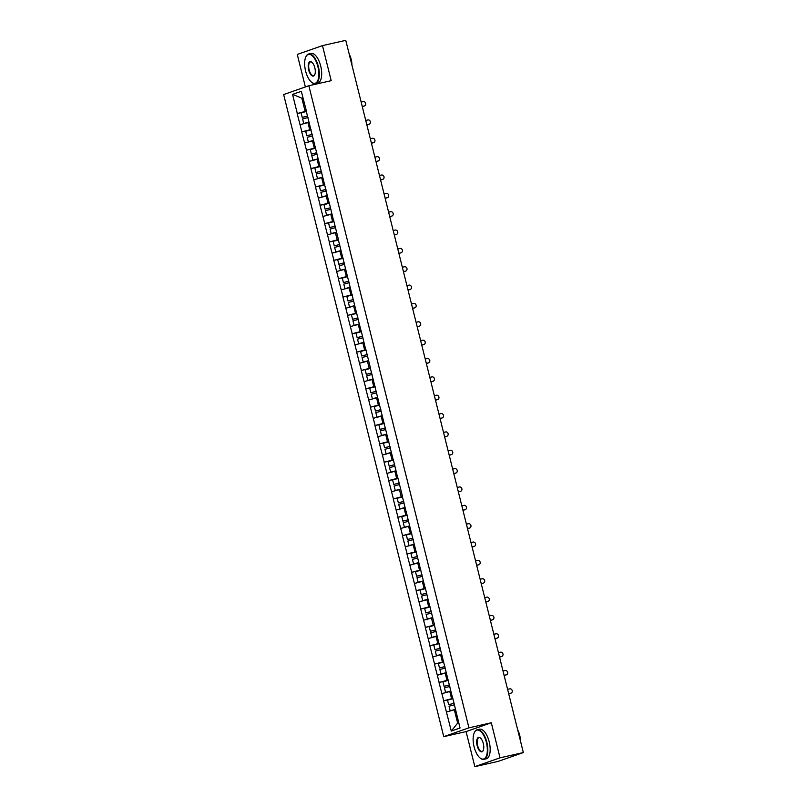 <?xml version="1.0" encoding="UTF-8"?>
<svg xmlns="http://www.w3.org/2000/svg" width="807" height="807" viewBox="0 0 807 807"><rect width="100%" height="100%" fill="white"/><g stroke="black" fill="none" stroke-linecap="round" stroke-linejoin="round"><path stroke-width="1.21" d="M474.839 766.65L500.037 757.823L491.292 722.769L466.093 731.596L474.839 766.65L498.151 761.384L523.35 752.558L345.769 40.35L322.467 45.616L297.269 54.442L305.369 86.944M466.093 731.596L443.749 736.65L283.65 94.55L308.849 85.734L468.938 727.823L443.749 736.65M455.471 709.605L454.361 709.857L457.66 723.092L451.284 731.061L460.051 727.995L452.656 697.682M451.284 731.061L443.578 700.819L452.919 698.711L447.522 700.153L448.652 704.682L454.069 703.341M452.838 698.398L443.578 700.819M443.729 700.769L439.008 682.47L448.339 680.362M448.258 680.049L439.008 682.47M439.159 682.419L434.428 664.121L443.769 662.012M443.689 661.69L434.428 664.121M434.58 664.07L429.849 645.771L439.19 643.653M439.109 643.34L429.849 645.771M430 645.711L425.279 627.412L434.61 625.304L429.223 626.746L430.353 631.276L435.77 629.934M434.539 624.991L425.279 627.412M425.43 627.362L420.699 609.063L430.04 606.955L424.643 608.397L425.773 612.927L431.19 611.585M429.96 606.642L420.699 609.063M420.851 609.013L416.13 590.714L425.46 588.596M425.38 588.283L416.13 590.714M416.281 590.653L411.55 572.355L420.891 570.246L415.494 571.689L416.624 576.218L422.041 574.877M420.81 569.934L411.55 572.355M411.701 572.304L406.97 554.006L416.311 551.897M416.23 551.584L406.97 554.006M407.121 553.955L402.4 535.656L411.731 533.538M411.661 533.225L402.4 535.656M402.552 535.596L397.821 517.297L407.162 515.189M407.081 514.876L397.821 517.297M397.972 517.247L393.251 498.948L402.582 496.84L397.195 498.282L398.325 502.811L403.742 501.47M402.501 496.527L393.251 498.948M393.402 498.897L388.671 480.599L398.012 478.49L392.616 479.933L393.745 484.462L399.162 483.121M397.932 478.168L388.671 480.599M388.823 480.548L384.092 462.25L393.433 460.131L388.046 461.584L389.176 466.113L394.583 464.771M393.352 459.819L384.092 462.25M384.243 462.189L379.522 443.89L388.853 441.782L383.466 443.225L384.596 447.754L390.013 446.412M388.782 441.469L379.522 443.89M379.673 443.84L374.942 425.541L384.283 423.433M384.203 423.12L374.942 425.541M375.094 425.491L370.373 407.192L379.704 405.074M379.623 404.761L370.373 407.192M370.524 407.132L365.793 388.833L375.134 386.724M375.053 386.412L365.793 388.833M365.944 388.782L361.213 370.484L370.554 368.375L365.168 369.818L366.297 374.347L371.704 373.005M370.474 368.063L361.213 370.484M361.365 370.433L356.644 352.134L365.975 350.016L360.588 351.469L361.718 355.998L367.135 354.656M365.904 349.703L356.644 352.134M356.795 352.074L352.064 333.775L361.405 331.667L356.008 333.109L357.138 337.639L362.555 336.297M361.324 331.354L352.064 333.775M352.215 333.725L347.494 315.426L356.825 313.318L351.438 314.76L352.568 319.29L357.985 317.948M356.744 313.005L347.494 315.426M347.646 315.376L342.914 297.077L352.255 294.969M352.175 294.646L342.914 297.077M343.066 297.026L338.335 278.728L347.676 276.609M347.595 276.297L338.335 278.728M338.486 278.667L333.765 260.368L343.096 258.26M343.025 257.947L333.765 260.368M333.916 260.318L329.185 242.019L338.526 239.911L333.13 241.354L334.259 245.883L339.676 244.541M338.446 239.598L329.185 242.019M329.337 241.969L324.616 223.67L333.947 221.552L328.56 223.004L329.69 227.534L335.107 226.192M333.866 221.239L324.616 223.67M324.767 223.61L320.036 205.311L329.377 203.203L323.98 204.645L325.11 209.174L330.527 207.833M329.296 202.89L320.036 205.311M320.187 205.26L315.456 186.962L324.797 184.853L319.411 186.296L320.54 190.825L325.947 189.484M324.717 184.541L315.456 186.962M315.608 186.911L310.887 168.613L320.218 166.494M320.147 166.181L310.887 168.613M311.038 168.552L306.307 150.253L315.648 148.145M315.567 147.832L306.307 150.253M306.458 150.203L301.737 131.904L311.068 129.796M310.988 129.483L301.737 131.904M301.889 131.854L297.158 113.555L306.499 111.447L301.102 112.889L302.232 117.419L307.649 116.077M306.418 111.124L297.158 113.555M297.309 113.505L292.538 94.379L301.314 91.312L306.236 110.408M328.953 202.194L306.075 110.428M329.105 202.133L333.533 220.543M333.684 220.493L338.264 238.872M360.981 330.658L338.103 238.892M361.132 330.598L365.561 349.007M365.712 348.957L370.292 367.346M393.019 459.122L370.141 367.356M393.17 459.072L397.589 477.472M397.74 477.421L402.33 495.811M425.047 587.587L402.168 495.821M425.198 587.536L429.617 605.936M429.768 605.886L434.358 624.275M452.495 697.702L434.196 624.295M450.891 691.256L449.781 691.508L451.577 698.68M449.781 691.508L441.943 693.596M446.321 672.907L445.212 673.159L446.997 680.331M445.212 673.159L437.364 675.237M441.742 654.558L440.632 654.8L442.418 661.982M440.632 654.8L432.794 656.888M437.162 636.198L436.052 636.451L437.848 643.633M436.052 636.451L428.214 638.539M432.592 617.849L431.483 618.101L433.268 625.274M431.483 618.101L423.635 620.19M428.013 599.5L426.903 599.752L428.699 606.925M426.903 599.752L419.065 601.83M423.443 581.141L422.333 581.393L424.119 588.575M422.333 581.393L414.485 583.481M418.863 562.792L417.754 563.044L419.539 570.216M417.754 563.044L409.916 565.132M414.284 544.443L413.174 544.695L414.969 551.867M413.174 544.695L405.336 546.773M409.714 526.083L408.604 526.335L410.39 533.518M408.604 526.335L400.756 528.424M405.134 507.734L404.025 507.986L405.82 515.159M404.025 507.986L396.187 510.074M400.565 489.385L399.455 489.637L401.24 496.809M399.455 489.637L391.607 491.715M395.985 471.036L394.875 471.278L396.661 478.46M394.875 471.278L387.037 473.366M391.405 452.677L390.295 452.929L392.091 460.111M390.295 452.929L382.457 455.017M386.835 434.327L385.726 434.58L387.511 441.752M385.726 434.58L377.878 436.668M382.256 415.978L381.146 416.23L382.942 423.403M381.146 416.23L373.308 418.308M377.686 397.619L376.576 397.871L378.362 405.053M376.576 397.871L368.728 399.959M373.106 379.27L371.997 379.522L373.782 386.694M371.997 379.522L364.159 381.61M368.527 360.921L367.417 361.173L369.213 368.345M367.417 361.173L359.579 363.251M363.957 342.561L362.847 342.814L364.633 349.996M362.847 342.814L354.999 344.902M359.377 324.212L358.268 324.464L360.063 331.637M358.268 324.464L350.43 326.553M354.808 305.863L353.698 306.115L355.483 313.287M353.698 306.115L345.85 308.193M350.228 287.514L349.118 287.756L350.904 294.938M349.118 287.756L341.28 289.844M345.648 269.155L344.539 269.407L346.334 276.589M344.539 269.407L336.701 271.495M341.079 250.806L339.969 251.058L341.754 258.23M339.969 251.058L332.121 253.146M336.499 232.456L335.389 232.709L337.185 239.881M335.389 232.709L327.551 234.787M331.929 214.097L330.82 214.349L332.605 221.532M330.82 214.349L322.971 216.437M327.349 195.748L326.24 196L328.025 203.172M326.24 196L318.402 198.088M322.77 177.399L321.66 177.651L323.456 184.823M321.66 177.651L313.822 179.729M318.2 159.04L317.09 159.292L318.876 166.474M317.09 159.292L309.242 161.38M313.62 140.69L312.511 140.943L314.306 148.115M312.511 140.943L304.673 143.031M309.051 122.341L307.941 122.593L309.727 129.766M307.941 122.593L300.093 124.671M302.958 97.929L301.848 98.182L305.147 111.416M302.928 97.798L301.848 98.182L292.538 94.379M500.037 757.823L523.35 752.558M491.292 722.769L468.938 727.823M308.849 85.734L331.203 80.68L322.467 45.616M457.66 723.092L458.739 722.719M454.361 709.857L446.513 711.945M364.048 106.07A2.25 2.018 -109.3 0 1 363.654 106.211L364.411 105.939A2.25 2.018 70.7 0 0 363.332 101.591L361.163 102.075M307.628 115.996L302.232 117.419M308.98 122.089L303.745 123.471L309.01 122.18M308.012 117.519L302.615 118.942L303.745 123.471M364.411 105.939L362.252 106.433M363.654 106.211L362.272 106.524M368.628 124.419A2.25 2.018 -109.3 0 1 368.234 124.56L368.991 124.298A2.25 2.018 70.7 0 0 367.901 119.94L365.742 120.435M312.228 134.426L306.811 135.768L305.682 131.238L311.078 129.816M312.208 134.345L306.811 135.768M313.56 140.448L308.314 141.83L313.58 140.529M312.581 135.879L307.195 137.301L308.314 141.83M368.991 124.298L366.822 124.782M368.234 124.56L366.852 124.873M373.197 142.778A2.25 2.018 -109.3 0 1 372.814 142.91L373.56 142.647A2.25 2.018 70.7 0 0 372.481 138.29L370.312 138.784M316.798 152.775L311.381 154.117L310.251 149.588L315.648 148.165M316.778 152.694L311.381 154.117M318.14 158.797L312.894 160.179L318.16 158.878M317.161 154.228L311.764 155.65L312.894 160.179M373.56 142.647L371.402 143.132M372.814 142.91L371.422 143.222M377.777 161.128A2.25 2.018 -109.3 0 1 377.383 161.259L378.14 160.996A2.25 2.018 70.7 0 0 377.051 156.649L374.892 157.133M321.378 171.134L315.961 172.476L314.831 167.947L320.228 166.524M321.357 171.054L315.961 172.476M322.709 177.147L317.474 178.529L322.729 177.227M321.741 172.577L316.344 173.999L317.474 178.529M378.14 160.996L375.981 161.491M377.383 161.259L376.001 161.571M382.357 179.477A2.25 2.018 -109.3 0 1 381.963 179.618L382.72 179.346A2.25 2.018 70.7 0 0 381.63 174.998L379.472 175.482M325.927 189.403L320.54 190.825M327.289 195.496L322.043 196.888L327.309 195.587M326.31 190.926L320.914 192.359L322.043 196.888M382.72 179.346L380.551 179.84M381.963 179.618L380.571 179.931M386.926 197.826A2.25 2.018 -109.3 0 1 386.533 197.967L387.289 197.705A2.25 2.018 70.7 0 0 386.21 193.347L384.041 193.841M330.507 207.752L325.11 209.174M331.859 213.855L326.623 215.237L331.889 213.936M330.89 209.285L325.493 210.708L326.623 215.237M387.289 197.705L385.131 198.189M386.533 197.967L385.151 198.28M305.601 71.026A14.808 6.476 -102.7 0 0 311.522 82.183A14.808 6.476 -102.7 0 0 317.857 80.377A14.808 6.476 -102.7 0 0 317.897 66.719A14.808 6.476 -102.7 0 0 305.823 56.944A14.808 6.476 -102.7 0 0 305.601 71.026M305.914 56.772A15.172 6.638 77.3 0 1 305.994 56.581A15.172 6.638 77.3 0 1 308.728 53.998A15.172 6.638 77.3 0 1 318.372 66.588A15.172 6.638 77.3 0 1 315.416 83.595A15.172 6.638 77.3 0 1 311.835 82.435A15.172 6.638 77.3 0 1 311.684 82.304M308.678 69.947A7.404 3.238 77.3 0 1 308.698 63.117A7.404 3.238 77.3 0 1 311.865 62.21A7.404 3.238 77.3 0 1 314.821 67.788A7.404 3.238 77.3 0 1 314.71 74.829A7.404 3.238 77.3 0 1 308.678 69.947M312.016 62.351A7.041 3.077 -102.7 0 0 310.513 61.927A7.041 3.077 -102.7 0 0 309.142 69.816A7.041 3.077 -102.7 0 0 313.62 75.666A7.041 3.077 -102.7 0 0 314.801 74.637M350.309 58.538A15.172 6.638 77.3 0 1 350.51 59.325A15.172 6.638 77.3 0 1 350.702 60.111M349.239 54.251A10.925 4.781 77.3 0 1 351.196 59.385A10.925 4.781 77.3 0 1 351.913 64.964M308.728 53.998L311.068 53.464A15.172 6.638 77.3 0 1 320.712 66.063A15.172 6.638 77.3 0 1 317.756 83.06L315.416 83.595M474.082 746.757A14.808 6.476 -102.7 0 0 480.004 757.914A14.808 6.476 -102.7 0 0 486.339 756.119A14.808 6.476 -102.7 0 0 486.379 742.45A14.808 6.476 -102.7 0 0 474.304 732.685A14.808 6.476 -102.7 0 0 474.082 746.757M474.385 732.504A15.172 6.638 77.3 0 1 474.476 732.322A15.172 6.638 77.3 0 1 477.199 729.74A15.172 6.638 77.3 0 1 486.853 742.329A15.172 6.638 77.3 0 1 483.897 759.326A15.172 6.638 77.3 0 1 480.316 758.177A15.172 6.638 77.3 0 1 480.165 758.035M477.159 745.678A7.404 3.238 77.3 0 1 477.179 738.849A7.404 3.238 77.3 0 1 480.336 737.951A7.404 3.238 77.3 0 1 483.302 743.529A7.404 3.238 77.3 0 1 483.191 750.56A7.404 3.238 77.3 0 1 477.159 745.678M480.498 738.082A7.041 3.077 -102.7 0 0 478.995 737.669A7.041 3.077 -102.7 0 0 477.623 745.557A7.041 3.077 -102.7 0 0 482.102 751.398A7.041 3.077 -102.7 0 0 483.282 750.379M518.79 734.279A15.172 6.638 77.3 0 1 518.992 735.056A15.172 6.638 77.3 0 1 519.183 735.853M517.721 729.982A10.925 4.781 77.3 0 1 519.678 735.127A10.925 4.781 77.3 0 1 520.394 740.705M477.199 729.74L479.55 729.205A15.172 6.638 77.3 0 1 489.193 741.794A15.172 6.638 77.3 0 1 486.238 758.802L483.897 759.326M391.506 216.185A2.25 2.018 -109.3 0 1 391.113 216.316L391.869 216.054A2.25 2.018 70.7 0 0 390.78 211.706L388.621 212.191M335.087 226.101L329.69 227.534M336.438 232.204L331.193 233.586L336.458 232.285M335.46 227.635L330.073 229.057L331.193 233.586M391.869 216.054L389.7 216.548M391.113 216.316L389.731 216.629M396.076 234.534A2.25 2.018 -109.3 0 1 395.692 234.676L396.439 234.403A2.25 2.018 70.7 0 0 395.359 230.056L393.191 230.54M339.656 244.46L334.259 245.883M341.018 250.553L335.773 251.945L341.038 250.644M340.04 245.984L334.643 247.416L335.773 251.945M396.439 234.403L394.28 234.898M395.692 234.676L394.3 234.988M400.655 252.884A2.25 2.018 -109.3 0 1 400.262 253.025L401.018 252.762A2.25 2.018 70.7 0 0 399.929 248.405L397.77 248.899M344.256 262.89L338.839 264.232L337.709 259.703L343.106 258.28M344.236 262.81L338.839 264.232M345.588 268.913L340.352 270.295L345.608 268.993M344.619 264.343L339.222 265.765L340.352 270.295M401.018 252.762L398.86 253.247M400.262 253.025L398.88 253.337M405.235 271.243A2.25 2.018 -109.3 0 1 404.842 271.374L405.598 271.112A2.25 2.018 70.7 0 0 404.509 266.754L402.35 267.248M348.826 281.25L343.419 282.591L342.289 278.062L347.676 276.63M348.806 281.159L343.419 282.591M350.167 287.262L344.922 288.644L350.188 287.342M349.189 282.692L343.792 284.114L344.922 288.644M405.598 271.112L403.429 271.596M404.842 271.374L403.45 271.687M409.805 289.592A2.25 2.018 -109.3 0 1 409.411 289.733L410.168 289.461A2.25 2.018 70.7 0 0 409.088 285.113L406.92 285.597M353.405 299.599L347.988 300.94L346.859 296.411L352.255 294.989M353.385 299.518L347.988 300.94M354.737 305.611L349.502 306.993L354.767 305.702M353.769 301.041L348.372 302.464L349.502 306.993M410.168 289.461L408.009 289.955M409.411 289.733L408.029 290.046M414.384 307.941A2.25 2.018 -109.3 0 1 413.991 308.082L414.748 307.82A2.25 2.018 70.7 0 0 413.658 303.462L411.499 303.957M357.965 317.867L352.568 319.29M359.317 323.97L354.071 325.352L359.337 324.051M358.338 319.401L352.952 320.823L354.071 325.352M414.748 307.82L412.579 308.304M413.991 308.082L412.609 308.395M418.954 326.3A2.25 2.018 -109.3 0 1 418.571 326.432L419.317 326.169A2.25 2.018 70.7 0 0 418.238 321.811L416.069 322.306M362.535 336.216L357.138 337.639M363.896 342.319L358.651 343.701L363.917 342.4M362.918 337.75L357.521 339.172L358.651 343.701M419.317 326.169L417.158 326.653M418.571 326.432L417.179 326.744M423.534 344.65A2.25 2.018 -109.3 0 1 423.14 344.781L423.897 344.518A2.25 2.018 70.7 0 0 422.818 340.171L420.649 340.655M367.114 354.576L361.718 355.998M368.466 360.668L363.231 362.05L368.486 360.749M367.498 356.099L362.101 357.521L363.231 362.05M423.897 344.518L421.738 345.013M423.14 344.781L421.758 345.093M428.113 362.999A2.25 2.018 -109.3 0 1 427.72 363.14L428.477 362.868A2.25 2.018 70.7 0 0 427.387 358.52L425.228 359.004M371.684 372.925L366.297 374.347M373.046 379.018L367.8 380.41L373.066 379.108M372.067 374.448L366.671 375.88L367.8 380.41M428.477 362.868L426.308 363.362M427.72 363.14L426.328 363.453M432.683 381.348A2.25 2.018 -109.3 0 1 432.29 381.489L433.046 381.227A2.25 2.018 70.7 0 0 431.967 376.869L429.798 377.363M376.284 391.355L370.867 392.696L369.737 388.167L375.134 386.745M376.264 391.274L370.867 392.696M377.615 397.377L372.38 398.759L377.646 397.458M376.647 392.807L371.25 394.23L372.38 398.759M433.046 381.227L430.888 381.711M432.29 381.489L430.908 381.802M437.263 399.707A2.25 2.018 -109.3 0 1 436.869 399.838L437.626 399.576A2.25 2.018 70.7 0 0 436.537 395.228L434.378 395.712M380.864 409.714L375.447 411.056L374.317 406.526L379.714 405.094M380.843 409.623L375.447 411.056M382.195 415.726L376.95 417.108L382.215 415.807M381.217 411.156L375.83 412.579L376.95 417.108M437.626 399.576L435.457 400.07M436.869 399.838L435.487 400.151M441.833 418.056A2.25 2.018 -109.3 0 1 441.449 418.197L442.196 417.925A2.25 2.018 70.7 0 0 441.116 413.577L438.947 414.062M385.433 428.063L380.016 429.405L378.887 424.875L384.283 423.453M385.413 427.982L380.016 429.405M386.775 434.075L381.529 435.467L386.795 434.166M385.796 429.506L380.4 430.938L381.529 435.467M442.196 417.925L440.037 418.419M441.449 418.197L440.057 418.51M446.412 436.405A2.25 2.018 -109.3 0 1 446.019 436.547L446.775 436.284A2.25 2.018 70.7 0 0 445.696 431.927L443.527 432.421M389.993 446.332L384.596 447.754M391.345 452.434L386.109 453.816L391.365 452.515M390.376 447.865L384.979 449.287L386.109 453.816M446.775 436.284L444.617 436.769M446.019 436.547L444.637 436.859M450.992 454.765A2.25 2.018 -109.3 0 1 450.599 454.896L451.355 454.634A2.25 2.018 70.7 0 0 450.266 450.276L448.107 450.77M394.562 464.681L389.176 466.113M395.924 470.784L390.679 472.166L395.944 470.864M394.946 466.214L389.549 467.636L390.679 472.166M451.355 454.634L449.186 455.118M450.599 454.896L449.206 455.209M455.562 473.114A2.25 2.018 -109.3 0 1 455.168 473.255L455.925 472.983A2.25 2.018 70.7 0 0 454.845 468.635L452.677 469.119M399.142 483.04L393.745 484.462M400.494 489.133L395.259 490.515L400.524 489.224M399.526 484.563L394.129 485.985L395.259 490.515M455.925 472.983L453.766 473.477M455.168 473.255L453.786 473.568M460.141 491.463A2.25 2.018 -109.3 0 1 459.748 491.604L460.504 491.342A2.25 2.018 70.7 0 0 459.415 486.984L457.256 487.478M403.722 501.389L398.325 502.811M405.074 507.492L399.838 508.874L405.094 507.573M404.095 502.922L398.708 504.345L399.838 508.874M460.504 491.342L458.336 491.826M459.748 491.604L458.366 491.917M464.711 509.822A2.25 2.018 -109.3 0 1 464.328 509.953L465.084 509.691A2.25 2.018 70.7 0 0 463.995 505.333L461.826 505.828M408.312 519.819L402.895 521.161L401.765 516.631L407.162 515.209M408.292 519.738L402.895 521.161M409.653 525.841L404.408 527.223L409.674 525.922M408.675 521.272L403.278 522.694L404.408 527.223M465.084 509.691L462.915 510.175M464.328 509.953L462.936 510.266M469.291 528.171A2.25 2.018 -109.3 0 1 468.897 528.303L469.654 528.04A2.25 2.018 70.7 0 0 468.574 523.693L466.406 524.177M412.891 538.178L407.474 539.52L406.345 534.991L411.741 533.568M412.871 538.087L407.474 539.52M414.223 544.19L408.988 545.572L414.243 544.271M413.255 539.621L407.858 541.043L408.988 545.572M469.654 528.04L467.495 528.535M468.897 528.303L467.515 528.615M473.87 546.521A2.25 2.018 -109.3 0 1 473.477 546.662L474.234 546.389A2.25 2.018 70.7 0 0 473.144 542.042L470.985 542.526M417.471 556.527L412.054 557.869L410.924 553.34L416.311 551.917M417.441 556.447L412.054 557.869M418.803 562.54L413.557 563.932L418.823 562.63M417.824 557.97L412.427 559.402L413.557 563.932M474.234 546.389L472.065 546.884M473.477 546.662L472.085 546.975M478.44 564.87A2.25 2.018 -109.3 0 1 478.047 565.011L478.803 564.749A2.25 2.018 70.7 0 0 477.724 560.391L475.555 560.885M422.021 574.796L416.624 576.218M423.382 580.899L418.137 582.281L423.403 580.979M422.404 576.329L417.007 577.751L418.137 582.281M478.803 564.749L476.644 565.233M478.047 565.011L476.665 565.324M483.02 583.229A2.25 2.018 -109.3 0 1 482.626 583.36L483.383 583.098A2.25 2.018 70.7 0 0 482.293 578.75L480.135 579.234M426.621 593.236L421.204 594.577L420.074 590.048L425.471 588.616M426.6 593.145L421.204 594.577M427.952 599.248L422.717 600.63L427.972 599.329M426.974 594.678L421.587 596.101L422.717 600.63M483.383 583.098L481.214 583.592M482.626 583.36L481.244 583.673M487.589 601.578A2.25 2.018 -109.3 0 1 487.206 601.719L487.963 601.447A2.25 2.018 70.7 0 0 486.873 597.099L484.704 597.583M431.17 611.504L425.773 612.927M432.532 617.597L427.286 618.989L432.552 617.688M431.553 613.027L426.157 614.46L427.286 618.989M487.963 601.447L485.794 601.941M487.206 601.719L485.814 602.032M492.169 619.927A2.25 2.018 -109.3 0 1 491.776 620.069L492.532 619.806A2.25 2.018 70.7 0 0 491.453 615.448L489.284 615.943M435.75 629.853L430.353 631.276M437.101 635.956L431.866 637.338L437.122 636.037M436.133 631.387L430.736 632.809L431.866 637.338M492.532 619.806L490.374 620.29M491.776 620.069L490.394 620.381M496.749 638.287A2.25 2.018 -109.3 0 1 496.355 638.418L497.112 638.155A2.25 2.018 70.7 0 0 496.023 633.798L493.864 634.292M440.35 648.293L434.933 649.635L433.803 645.106L439.2 643.673M440.319 648.203L434.933 649.635M441.681 654.306L436.436 655.688L441.701 654.386M440.703 649.736L435.306 651.158L436.436 655.688M497.112 638.155L494.943 638.64M496.355 638.418L494.963 638.73M501.318 656.636A2.25 2.018 -109.3 0 1 500.925 656.777L501.682 656.505A2.25 2.018 70.7 0 0 500.602 652.157L498.433 652.641M444.919 666.643L439.502 667.984L438.372 663.455L443.769 662.033M444.899 666.562L439.502 667.984M446.261 672.655L441.015 674.037L446.281 672.745M445.282 668.085L439.886 669.507L441.015 674.037M501.682 656.505L499.523 656.999M500.925 656.777L499.543 657.09M505.898 674.985A2.25 2.018 -109.3 0 1 505.505 675.126L506.261 674.864A2.25 2.018 70.7 0 0 505.172 670.506L503.013 671M449.499 684.992L444.082 686.333L442.952 681.804L448.349 680.382M449.479 684.911L444.082 686.333M450.831 691.014L445.595 692.396L450.851 691.095M449.852 686.434L444.465 687.867L445.595 692.396M506.261 674.864L504.093 675.348M505.505 675.126L504.123 675.439M510.468 693.344A2.25 2.018 -109.3 0 1 510.085 693.475L510.841 693.213A2.25 2.018 70.7 0 0 509.752 688.855L507.583 689.349M454.048 703.26L448.652 704.682M455.41 709.363L450.165 710.745L455.43 709.444M454.432 704.793L449.035 706.216L450.165 710.745M510.841 693.213L508.672 693.697M510.085 693.475L508.692 693.788M363.856 106.151L364.613 105.888M368.436 124.5L369.192 124.238M373.005 142.849L373.762 142.587M377.585 161.208L378.342 160.946M382.165 179.558L382.911 179.295M386.735 197.907L387.491 197.644M391.314 216.266L392.071 215.994M395.884 234.615L396.64 234.353M400.464 252.964L401.22 252.702M405.043 271.323L405.79 271.051M409.613 289.673L410.37 289.41M414.193 308.022L414.949 307.76M418.762 326.371L419.519 326.109M423.342 344.73L424.099 344.458M427.922 363.079L428.668 362.817M432.491 381.429L433.248 381.166M437.071 399.788L437.828 399.515M441.641 418.137L442.397 417.875M446.221 436.486L446.977 436.224M450.8 454.845L451.547 454.573M455.37 473.195L456.126 472.932M459.95 491.544L460.706 491.281M464.519 509.893L465.276 509.631M469.099 528.252L469.856 527.98M473.679 546.601L474.425 546.339M478.248 564.95L479.005 564.688M482.828 583.31L483.585 583.037M487.398 601.659L488.154 601.397M491.977 620.008L492.734 619.746M496.557 638.367L497.314 638.095M501.127 656.716L501.883 656.454M505.707 675.066L506.463 674.803M510.276 693.415L511.033 693.152"/></g></svg>
